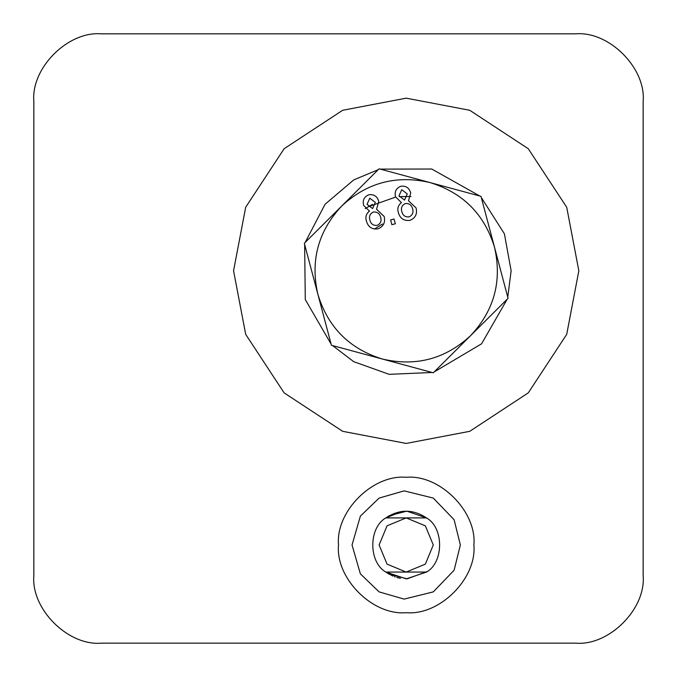 <?xml version="1.0" encoding="UTF-8"?>
<svg xmlns="http://www.w3.org/2000/svg" width="677" height="677" viewBox="0 0 677 677"><rect width="100%" height="100%" fill="white"/><g stroke="black" fill="none" stroke-linecap="round" stroke-linejoin="round"><path stroke-width="1.02" d="M382.446 224.019L374.389 229.08M372.485 204.395L365.182 208.643M401.74 189.721L398.998 195.848L404.533 200.07L407.258 193.893L401.74 189.721L398.998 195.848L404.533 200.07M377.064 225.39C380.499 223.816 381.701 221.134 380.677 217.342C379.662 213.5 377.241 211.732 373.416 212.028C370.031 213.627 368.847 216.301 369.845 220.067C370.852 223.918 373.255 225.686 377.064 225.39M372.587 208.558L367.052 204.336L372.587 208.558L375.312 202.381L369.794 198.209L367.052 204.336L369.794 198.209M380.169 169.089L379.103 168.801L304.32 243.271L331.417 345.262L332.483 345.549M304.32 243.271L317.868 294.267C327.913 327.262 349.408 348.85 382.353 359.03C415.949 366.832 445.39 359.005 470.684 335.564C494.235 310.371 502.19 280.963 494.532 247.333L480.983 196.338L479.917 196.051M430.039 182.57L426.417 181.588M432.231 372.511L433.297 372.799L508.08 298.329L505.516 288.681M508.08 298.329L481.271 197.405M494.532 247.333C484.487 214.338 462.992 192.75 430.047 182.57C396.451 174.768 367.01 182.595 341.716 206.036C318.165 231.229 310.21 260.637 317.868 294.267L331.417 345.262L433.297 372.799L434.084 372.012M382.361 359.03L385.983 360.012M409.001 216.902C412.437 215.328 413.647 212.646 412.623 208.855C411.599 205.004 409.179 203.235 405.362 203.549C401.977 205.139 400.792 207.822 401.791 211.588C402.798 215.43 405.201 217.199 409.001 216.902M373.416 212.028C377.233 211.723 379.653 213.492 380.677 217.342M395.326 223.774L391.873 224.688L390.612 219.94L394.065 219.026L395.326 223.774M398.338 212.519C400.048 218.502 403.907 221.117 409.923 220.355C403.907 221.117 400.048 218.502 398.338 212.519C397.12 208.474 398.152 205.182 401.427 202.626L395.571 196.863C394.327 191.752 396.079 188.223 400.809 186.268C405.938 185.633 409.238 187.867 410.711 192.979L408.493 200.747L416.067 207.932L408.493 200.747M366.401 220.998C368.102 226.99 371.961 229.605 377.978 228.843C371.961 229.605 368.102 226.99 366.401 220.998C365.174 216.962 366.206 213.661 369.481 211.114L363.625 205.351C362.39 200.24 364.133 196.711 368.863 194.756C373.992 194.121 377.301 196.355 378.773 201.467L376.547 209.235L384.13 216.412L376.547 209.235M416.067 207.932C417.506 213.915 415.458 218.053 409.923 220.355M384.13 216.412C385.56 222.394 383.512 226.541 377.978 228.843M480.983 196.338L379.103 168.801L341.716 206.036M402.07 511.389L385.89 517.905L426.51 517.905C443.968 527.611 443.968 562.359 426.51 572.065L406.2 572.065L425.351 564.136L433.28 544.985L425.351 525.834L406.2 517.905L387.049 525.834L379.12 544.985L387.049 564.136L406.2 572.065L385.89 572.065L392.905 576.11M394.446 576.728L395.08 576.956M396.798 577.506L400.429 578.336M426.51 572.065L406.412 578.835M385.89 517.905L389.275 515.671L406.784 511.143L426.51 517.905C412.97 509.019 399.43 509.019 385.89 517.905C368.432 527.611 368.432 562.359 385.89 572.065L389.275 574.299L407.173 578.818L427.162 571.566M406.2 578.835L385.89 572.065M338.5 544.985C335.47 511.49 372.705 474.255 406.2 477.285C439.695 474.255 476.93 511.49 473.9 544.985C476.93 578.48 439.695 615.715 406.2 612.685C372.705 615.715 335.47 578.48 338.5 544.985M233.565 270.8L245.683 207.255L284.128 148.728L342.655 110.283L406.2 98.165L469.745 110.283L528.272 148.728L566.717 207.255L578.835 270.8L566.717 334.345L528.272 392.872L469.745 431.317L406.2 443.435L342.655 431.317L284.128 392.872L245.683 334.345L233.565 270.8M101.55 643.15L575.45 643.15C608.945 646.18 646.18 608.945 643.15 575.45L643.15 101.55C646.18 68.055 608.945 30.82 575.45 33.85L101.55 33.85C68.055 30.82 30.82 68.055 33.85 101.55L33.85 575.45C30.82 608.945 68.055 646.18 101.55 643.15C68.055 646.18 30.82 608.945 33.85 575.45M33.85 101.55C30.82 68.055 68.055 30.82 101.55 33.85M643.15 575.45C646.18 608.945 608.945 646.18 575.45 643.15M575.45 33.85C608.945 30.82 646.18 68.055 643.15 101.55M410.99 196.482L399.252 196.652M395.63 197.083L368.161 206.781M460.36 544.985L454.115 519.733L433.28 498.077L404.118 490.867L379.12 498.077L360.376 516.119L352.04 544.985L360.376 573.851L379.12 591.893L404.118 599.103L433.28 591.893L454.115 570.237L460.36 544.985M507.767 297.161L511.135 270.8L504.399 233.802L481.296 197.506M479.815 196.017L431.748 169.022L380.271 169.123M378.248 169.656L353.732 179.921L325.062 204.259L305.175 242.417M304.633 244.439L305.285 299.564L331.104 344.094M332.585 345.583L353.732 361.679L389.148 374.339L432.129 372.477M434.152 371.944L481.567 343.814L507.225 299.183"/></g></svg>
